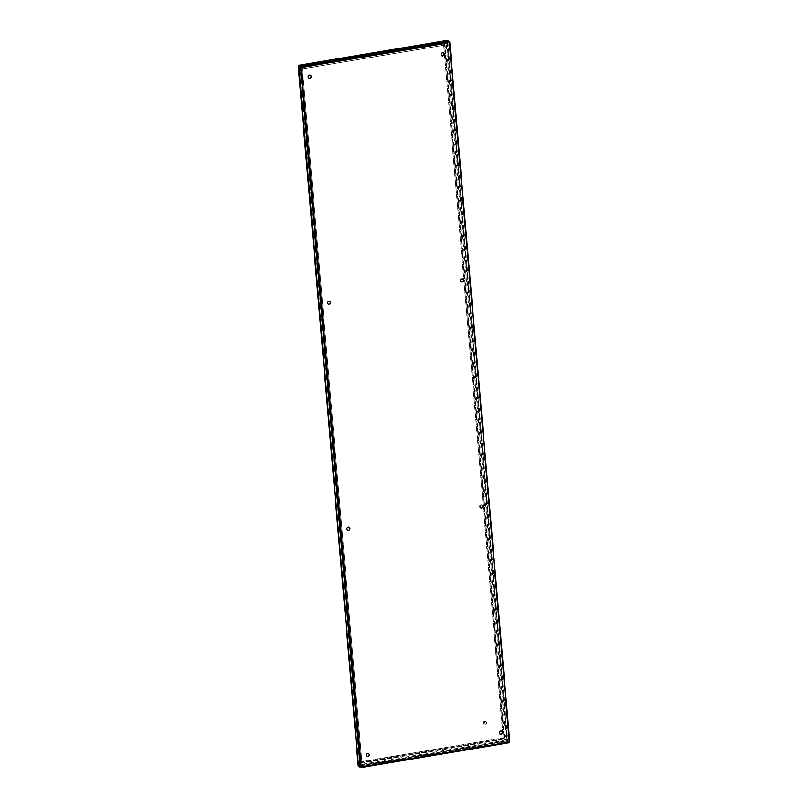 <?xml version="1.0" encoding="UTF-8"?>
<svg xmlns="http://www.w3.org/2000/svg" width="808" height="808" viewBox="0 0 808 808"><rect width="100%" height="100%" fill="white"/><g stroke="black" fill="none" stroke-linecap="round" stroke-linejoin="round"><path stroke-width="0.61" stroke-dasharray="4.04 3.03" d="M500 734.007A1.606 1.475 -62.2 0 1 500.546 730.998A1.606 1.475 -62.2 0 1 501.495 731.169M366.973 756.308A1.606 1.475 -62.2 0 1 367.519 753.298A1.606 1.475 -62.2 0 1 368.478 753.47M480.619 507.929A1.606 1.475 -62.2 0 1 481.164 504.909A1.606 1.475 -62.2 0 1 482.113 505.091M347.591 530.23A1.606 1.475 -62.2 0 1 348.137 527.21A1.606 1.475 -62.2 0 1 349.096 527.382M461.237 281.841A1.606 1.475 -62.2 0 1 461.782 278.821A1.606 1.475 -62.2 0 1 462.731 279.002M328.21 304.141A1.606 1.475 -62.2 0 1 328.755 301.121A1.606 1.475 -62.2 0 1 329.714 301.303M441.855 55.752A1.606 1.475 -62.2 0 1 442.4 52.742A1.606 1.475 -62.2 0 1 443.35 52.914M308.828 78.053A1.606 1.475 -62.2 0 1 309.373 75.043A1.606 1.475 -62.2 0 1 310.333 75.215M449.702 41.965L449.107 42.319L447.349 40.794L443.794 45.248L302.495 68.842L443.794 45.248M449.218 41.41L300.596 66.721M449.339 41.602L447.41 40.844L449.248 42.4M302.636 68.912L298.697 65.721L446.723 41.107L447.319 40.41L443.653 45.177M298.819 65.892L302.495 68.842M360.216 767.216L358.318 766.206L361.822 761.469L302.445 68.902L361.822 761.469M300.546 66.791L360.59 767.156L361.216 766.903M361.964 761.55L358.742 765.55L298.909 66.034L298.273 65.842L302.445 68.902M358.883 765.62L298.647 65.781L302.586 68.983M509.091 742.017L449.107 42.319L301.091 67.135L361.075 766.832L509.091 742.017L509.333 742.673L503.081 737.795L443.713 45.218L503.222 737.866M360.833 767.56L358.742 766.196L361.873 761.52L503.172 737.926L362.014 761.59M503.041 737.856L506.707 740.795L358.803 765.59L358.782 766.58L361.873 761.52M509.727 742.148L506.757 740.734L447.147 40.976M358.782 766.58L507.434 741.663L503.172 737.926M506.848 740.875L358.742 766.196L506.848 740.875M443.713 45.218L447.784 40.784L507.818 741.148L506.757 740.734L446.784 41.147L447.41 40.844L443.855 45.299M506.757 740.734L503.081 737.795M504.142 736.876L444.895 45.763A2.01 1.848 117.8 0 0 442.855 44.127L303.091 67.549A2.01 1.848 117.8 0 0 301.384 69.821L360.631 760.934A2.01 1.848 117.8 0 0 362.671 762.57L502.435 739.138A2.01 1.848 117.8 0 0 504.142 736.876L503.929 736.765A2.01 1.848 117.8 0 1 502.233 739.027L502.01 739.663A2.808 2.586 117.8 0 0 504.404 736.492L445.147 45.369A2.808 2.586 117.8 0 0 442.299 43.087L302.525 66.508A2.808 2.586 117.8 0 0 300.142 69.68L359.388 760.803A2.808 2.586 117.8 0 0 362.247 763.085L502.01 739.663M502.677 741.865A4.818 4.424 117.8 0 0 506.767 736.442L447.521 45.319A4.818 4.424 117.8 0 0 442.622 41.39L302.859 64.822A4.818 4.424 117.8 0 0 298.758 70.256L358.005 761.378A4.818 4.424 117.8 0 0 362.903 765.297L502.465 741.754A4.818 4.424 117.8 0 0 506.555 736.33L506.767 736.442M485.174 721.807A1.202 1.111 -62.2 0 1 486.376 723.15A1.202 1.111 -62.2 0 1 484.719 724.039A1.202 1.111 -62.2 0 1 485.174 721.807M483.77 721.059A1.202 1.111 -62.2 0 1 484.972 722.403A1.202 1.111 -62.2 0 1 483.305 723.301A1.202 1.111 -62.2 0 1 483.77 721.059M483.659 721.382A0.808 0.737 -62.2 0 1 484.477 722.029A0.808 0.737 -62.2 0 1 483.79 722.938A0.808 0.737 -62.2 0 1 483.659 721.382M485.295 721.595A1.505 1.384 -62.2 0 1 486.8 723.271A1.505 1.384 -62.2 0 1 484.719 724.382A1.505 1.384 -62.2 0 1 485.295 721.595M485.154 721.514A1.505 1.384 -62.2 0 1 486.658 723.19A1.505 1.384 -62.2 0 1 484.578 724.311A1.505 1.384 -62.2 0 1 485.154 721.514M447.349 40.794L298.697 65.721M299.122 65.943L446.864 41.178M298.647 65.781L358.691 766.146M509.303 742.279L360.742 767.186M449.309 41.854L509.353 742.219M507.444 741.209L447.41 40.844M502.435 739.138L362.398 762.449L362.247 763.085M447.521 45.319L446.279 45.187A4.02 3.687 117.8 0 0 442.198 41.915L302.424 65.347A4.02 3.687 117.8 0 0 299.011 69.872L358.267 760.985A4.02 3.687 117.8 0 0 362.348 764.257L502.111 740.825L502.465 741.754L362.903 765.297M502.111 740.825A4.02 3.687 117.8 0 0 505.525 736.3L506.555 736.33L447.309 45.208A4.818 4.424 117.8 0 0 442.41 41.279L442.622 41.39M362.671 762.57L362.459 762.459A2.01 1.848 117.8 0 1 361.358 762.287L502.162 739.017L503.879 736.704L444.632 45.591L445.147 45.369M362.348 764.257L362.691 765.186A4.818 4.424 117.8 0 1 360.045 764.772L360.257 764.883M360.631 760.934L359.388 760.803M301.384 69.821L360.419 760.823A2.01 1.848 117.8 0 0 361.358 762.287L361.57 762.399M357.894 761.914A4.818 4.424 117.8 0 0 360.045 764.772L357.742 761.207M303.091 67.549L302.879 67.438A2.01 1.848 117.8 0 0 301.172 69.7L300.142 69.68M442.855 44.127L302.879 67.438L302.525 66.508M302.424 65.347L302.859 64.822M442.198 41.915L442.34 41.269L302.647 64.711A4.818 4.424 117.8 0 0 298.536 69.478M444.895 45.763L444.683 45.642A2.01 1.848 117.8 0 0 442.643 44.016L442.299 43.087M503.929 736.765L444.683 45.642L443.956 44.299M446.279 45.187L505.525 736.3M447.289 40.794L298.677 65.711M358.661 766.085L298.627 65.791M509.333 742.289L360.691 767.206M509.373 742.229L449.339 41.895M445.269 41.804L442.34 41.269L302.576 64.701C299.869 65.428 298.516 67.226 298.495 70.084M485.84 721.908L484.426 721.17M484.719 724.039L483.305 723.301"/><path stroke-width="1.21" d="M501.495 731.169A1.606 1.475 -62.2 0 1 500 734.007M500.95 734.189A1.606 1.475 117.8 0 0 501.566 731.21A1.606 1.475 117.8 0 0 499.344 732.401A1.606 1.475 117.8 0 0 500.95 734.189M368.478 753.47A1.606 1.475 -62.2 0 1 366.973 756.308M367.933 756.49A1.606 1.475 117.8 0 0 368.549 753.51A1.606 1.475 117.8 0 0 366.327 754.702A1.606 1.475 117.8 0 0 367.933 756.49M482.113 505.091A1.606 1.475 -62.2 0 1 480.619 507.929M481.568 508.101A1.606 1.475 117.8 0 0 482.184 505.121A1.606 1.475 117.8 0 0 479.962 506.313A1.606 1.475 117.8 0 0 481.568 508.101M349.096 527.382A1.606 1.475 -62.2 0 1 347.591 530.23M348.551 530.401A1.606 1.475 117.8 0 0 349.167 527.422A1.606 1.475 117.8 0 0 346.945 528.614A1.606 1.475 117.8 0 0 348.551 530.401M462.731 279.002A1.606 1.475 -62.2 0 1 461.237 281.841M462.186 282.022A1.606 1.475 117.8 0 0 462.802 279.033A1.606 1.475 117.8 0 0 460.58 280.224A1.606 1.475 117.8 0 0 462.186 282.022M329.714 301.303A1.606 1.475 -62.2 0 1 328.21 304.141M329.169 304.313A1.606 1.475 117.8 0 0 329.785 301.334A1.606 1.475 117.8 0 0 327.563 302.525A1.606 1.475 117.8 0 0 329.169 304.313M443.35 52.914A1.606 1.475 -62.2 0 1 441.855 55.752M442.804 55.934A1.606 1.475 117.8 0 0 443.42 52.954A1.606 1.475 117.8 0 0 441.198 54.146A1.606 1.475 117.8 0 0 442.804 55.934M310.333 75.215A1.606 1.475 -62.2 0 1 308.828 78.053M309.787 78.235A1.606 1.475 117.8 0 0 310.403 75.255A1.606 1.475 117.8 0 0 308.181 76.447A1.606 1.475 117.8 0 0 309.787 78.235M449.309 41.854L449.248 42.4L449.218 41.41L300.566 66.337L301.233 67.205L298.263 65.812M298.768 65.963L358.318 766.206L358.742 765.55L358.318 766.206L360.216 767.216L300.546 66.791L301.233 67.205L361.216 766.903L360.681 767.59L358.742 766.196M298.819 65.892L301.233 67.205L449.248 42.4L449.339 41.602M449.218 41.41L447.319 40.41L446.723 41.107L447.319 40.41L298.657 65.327L300.596 66.721M301.152 67.165L298.647 65.781M360.216 767.216L360.742 767.186M509.303 742.279L449.702 41.965M360.833 767.56L509.727 742.148L449.248 42.4M509.333 742.673L509.232 742.087L361.216 766.903M358.782 766.58L358.803 765.59M298.536 70.023L357.793 761.267A4.818 4.424 117.8 0 0 357.894 761.914M298.536 69.478A4.818 4.424 117.8 0 0 298.546 70.145L298.596 70.165M447.228 40.4L298.617 65.317M358.257 766.125L298.223 65.822M509.404 742.683L360.762 767.6M509.777 742.199L449.733 41.865M298.506 69.145L357.914 762.126"/></g></svg>
